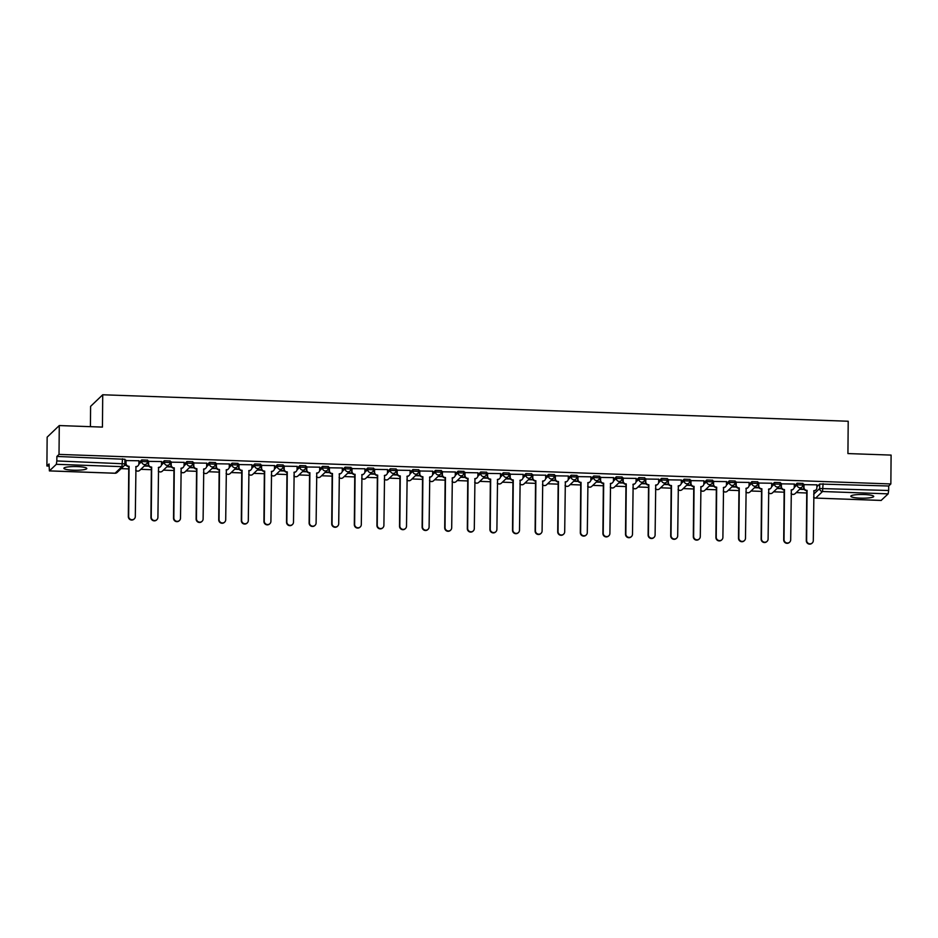 <?xml version="1.0" encoding="UTF-8"?>
<svg xmlns="http://www.w3.org/2000/svg" width="938" height="938" viewBox="0 0 938 938"><rect width="100%" height="100%" fill="white"/><g stroke="black" fill="none" stroke-linecap="round" stroke-linejoin="round"><path stroke-width="1.41" d="M147.512 460.159L141.72 459.948L141.697 461.543L147.501 461.754A2.943 2.861 -133.7 0 1 144.569 464.545A2.943 2.861 46.3 0 1 141.697 461.543L138.824 464.298M170.106 460.957L164.314 460.746L164.302 462.34L170.095 462.551A2.943 2.861 -133.7 0 1 167.175 465.354A2.943 2.861 46.3 0 1 164.302 462.34L161.43 465.096M192.712 461.754L186.92 461.555L186.897 463.149L192.7 463.349A2.943 2.861 -133.7 0 1 189.769 466.151A2.943 2.861 46.3 0 1 186.897 463.149L184.024 465.905M215.306 462.563L209.514 462.352L209.502 463.947L215.294 464.158A2.943 2.861 -133.7 0 1 212.375 466.948A2.943 2.861 46.3 0 1 209.502 463.947L206.618 466.702M237.912 463.36L232.108 463.161L232.096 464.756L237.889 464.955A2.943 2.861 -133.7 0 1 234.969 467.757A2.943 2.861 46.3 0 1 232.096 464.756L229.224 467.511M260.506 464.169L254.714 463.958L254.702 465.553L260.494 465.764A2.943 2.861 -133.7 0 1 257.575 468.554A2.943 2.861 46.3 0 1 254.702 465.553L251.818 468.308M283.112 464.967L277.308 464.767L277.296 466.362L283.088 466.561A2.943 2.861 -133.7 0 1 280.169 469.363A2.943 2.861 46.3 0 1 277.296 466.362L274.424 469.106M305.706 465.776L299.914 465.565L299.902 467.159L305.694 467.37A2.943 2.861 -133.7 0 1 302.775 470.161A2.943 2.861 46.3 0 1 299.902 467.159L297.018 469.915M328.3 466.573L322.508 466.374L322.496 467.968L328.288 468.168A2.943 2.861 -133.7 0 1 325.369 470.97A2.943 2.861 46.3 0 1 322.496 467.968L319.624 470.712M350.906 467.382L345.114 467.171L345.09 468.766L350.894 468.977A2.943 2.861 -133.7 0 1 347.963 471.767A2.943 2.861 46.3 0 1 345.09 468.766L342.218 471.521M373.5 468.179L367.708 467.98L367.696 469.575L373.488 469.774A2.943 2.861 -133.7 0 1 370.569 472.576A2.943 2.861 46.3 0 1 367.696 469.575L364.823 472.318M396.106 468.988L390.314 468.777L390.29 470.372L396.094 470.583A2.943 2.861 -133.7 0 1 393.163 473.373A2.943 2.861 46.3 0 1 390.29 470.372L387.417 473.127M418.7 469.786L412.908 469.575L412.896 471.169L418.688 471.38A2.943 2.861 -133.7 0 1 415.769 474.171A2.943 2.861 46.3 0 1 412.896 471.169L410.012 473.925M441.306 470.583L435.502 470.384L435.49 471.978L441.282 472.177A2.943 2.861 -133.7 0 1 438.363 474.98A2.943 2.861 46.3 0 1 435.49 471.978L432.617 474.734M463.9 471.392L458.107 471.181L458.096 472.775L463.888 472.987A2.943 2.861 -133.7 0 1 460.968 475.777A2.943 2.861 46.3 0 1 458.096 472.775L455.211 475.531M486.505 472.189L480.702 471.99L480.69 473.584L486.482 473.784A2.943 2.861 -133.7 0 1 483.562 476.586A2.943 2.861 46.3 0 1 480.69 473.584L477.817 476.34M509.1 472.998L503.307 472.787L503.296 474.382L509.088 474.593A2.943 2.861 -133.7 0 1 506.168 477.383A2.943 2.861 46.3 0 1 503.296 474.382L500.411 477.137M531.694 473.796L525.901 473.596L525.89 475.191L531.682 475.39A2.943 2.861 -133.7 0 1 528.762 478.192A2.943 2.861 46.3 0 1 525.89 475.191L523.017 477.934M554.299 474.605L548.507 474.394L548.496 475.988L554.288 476.199A2.943 2.861 -133.7 0 1 551.356 478.99A2.943 2.861 46.3 0 1 548.496 475.988L545.611 478.743M576.893 475.402L571.101 475.203L571.09 476.797L576.882 476.996A2.943 2.861 -133.7 0 1 573.962 479.799A2.943 2.861 46.3 0 1 571.09 476.797L568.217 479.541M599.499 476.211L593.707 476L593.684 477.594L599.488 477.805A2.943 2.861 -133.7 0 1 596.556 480.596A2.943 2.861 46.3 0 1 593.684 477.594L590.811 480.35M622.093 477.008L616.301 476.809L616.289 478.403L622.082 478.603A2.943 2.861 -133.7 0 1 619.162 481.405A2.943 2.861 46.3 0 1 616.289 478.403L613.417 481.147M644.699 477.817L638.907 477.606L638.884 479.201L644.687 479.412A2.943 2.861 -133.7 0 1 641.756 482.202A2.943 2.861 46.3 0 1 638.884 479.201L636.011 481.956M667.293 478.615L661.501 478.403L661.489 479.998L667.281 480.209A2.943 2.861 -133.7 0 1 664.362 483A2.943 2.861 46.3 0 1 661.489 479.998L658.605 482.753M689.899 479.412L684.095 479.212L684.083 480.807L689.876 481.006A2.943 2.861 -133.7 0 1 686.956 483.809A2.943 2.861 46.3 0 1 684.083 480.807L681.211 483.562M712.493 480.221L706.701 480.01L706.689 481.604L712.481 481.815A2.943 2.861 -133.7 0 1 709.562 484.606A2.943 2.861 46.3 0 1 706.689 481.604L703.805 484.36M735.099 481.018L729.295 480.819L729.283 482.413L735.075 482.613A2.943 2.861 -133.7 0 1 732.156 485.415A2.943 2.861 46.3 0 1 729.283 482.413L726.411 485.169M757.693 481.827L751.901 481.616L751.889 483.211L757.681 483.422A2.943 2.861 -133.7 0 1 754.762 486.212A2.943 2.861 46.3 0 1 751.889 483.211L749.005 485.966M780.287 482.624L774.495 482.425L774.483 484.02L780.275 484.219A2.943 2.861 -133.7 0 1 777.356 487.021A2.943 2.861 46.3 0 1 774.483 484.02L771.611 486.763M802.893 483.433L797.101 483.222L797.077 484.817L802.881 485.028A2.943 2.861 -133.7 0 1 799.95 487.819A2.943 2.861 46.3 0 1 797.077 484.817L794.205 487.572M860.38 498.148A11.455 1.853 -179.5 0 0 873.724 496.437A11.455 1.853 -179.5 0 0 864.156 494.525A11.455 1.853 -179.5 0 0 850.813 496.237A11.455 1.853 -179.5 0 0 860.38 498.148M73.457 470.196A11.455 1.853 -179.5 0 0 86.8 468.484A11.455 1.853 -179.5 0 0 77.244 466.585A11.455 1.853 -179.5 0 0 63.89 468.285A11.455 1.853 -179.5 0 0 73.457 470.196M59.27 425.559L102.441 427.095L102.723 394.769L848.21 421.244L847.929 453.57L891.1 455.094L890.854 483.949L59.024 454.402L59.27 425.559L47.146 437.155L46.9 465.998L49.022 466.069M121.119 468.637L128.74 468.906M140.817 469.328L151.346 469.704M163.411 470.137L173.94 470.513M186.017 470.935L196.546 471.31M208.611 471.744L219.14 472.119M231.217 472.541L241.746 472.916M253.811 473.35L264.34 473.713M276.417 474.147L286.946 474.522M299.011 474.945L309.54 475.32M321.605 475.754L332.146 476.129M344.211 476.551L354.74 476.926M366.805 477.36L377.334 477.735M389.411 478.157L399.94 478.532M412.005 478.966L422.534 479.341M434.611 479.764L445.14 480.139M457.205 480.573L467.734 480.948M479.81 481.37L490.34 481.745M502.405 482.179L512.934 482.542M525.01 482.976L535.539 483.351M547.604 483.774L558.133 484.149M570.198 484.583L580.728 484.958M592.804 485.38L603.333 485.755M615.398 486.189L625.927 486.564M638.004 486.986L648.533 487.361M660.598 487.795L671.127 488.17M683.204 488.592L693.733 488.968M705.798 489.401L716.327 489.765M728.404 490.199L738.933 490.574M750.998 491.008L761.527 491.371M773.592 491.805L784.133 492.18M796.198 492.602L806.727 492.978M90.423 426.661L90.599 406.353L102.723 394.769M46.9 465.998L49.046 463.947L49.386 470.911L56.327 464.31L56.831 460.945L124.871 463.841A2.943 2.861 46.3 0 1 124.004 465.869A2.943 2.943 0 0 0 124.906 463.771L124.906 459.35M59.024 454.402L56.878 456.454L56.831 460.945M816.881 486.728L819.695 484.031L819.66 488.522L888.661 490.492L888.157 493.857L881.145 500.411M888.661 490.492L888.708 486.001L890.854 483.949M816.892 484.84L803.678 484.641M794.287 484.043L781.084 483.832M771.693 483.234L758.49 483.035M749.099 482.437L735.884 482.226M726.493 481.628L713.29 481.429M703.899 480.831L690.685 480.619M681.293 480.022L668.091 479.822M658.699 479.224L645.485 479.013M636.093 478.415L622.891 478.216M613.499 477.618L600.285 477.419M590.893 476.821L577.691 476.61M568.299 476.012L555.097 475.812M545.705 475.214L532.491 475.003M523.099 474.405L509.897 474.206M500.505 473.608L487.291 473.397M477.899 472.799L464.697 472.6M455.305 472.002L442.091 471.791M432.699 471.193L419.497 470.993M410.105 470.395L396.891 470.184M387.5 469.586L374.297 469.387M364.905 468.789L351.691 468.59M342.3 467.992L329.097 467.781M319.706 467.183L306.503 466.983M297.112 466.385L283.897 466.174M274.506 465.576L261.303 465.377M251.912 464.779L238.698 464.568M229.306 463.97L216.103 463.771M206.712 463.173L193.498 462.962M184.106 462.364L170.904 462.164M161.512 461.566L148.298 461.355M138.906 460.769L125.704 460.558M138.894 462.645L141.72 459.948M161.488 463.454L164.314 460.746M184.094 464.251L186.92 461.555M206.688 465.06L209.514 462.352M229.294 465.858L232.108 463.161M251.888 466.655L254.714 463.958M274.494 467.464L277.308 464.767M297.088 468.261L299.914 465.565M319.694 469.07L322.508 466.374M342.288 469.868L345.114 467.171M364.894 470.677L367.708 467.98M387.488 471.474L390.314 468.777M410.082 472.283L412.908 469.575M432.688 473.08L435.502 470.384M455.282 473.889L458.107 471.181M477.888 474.687L480.702 471.99M500.482 475.484L503.307 472.787M523.087 476.293L525.901 473.596M545.682 477.09L548.507 474.394M568.287 477.899L571.101 475.203M590.881 478.697L593.707 476M613.475 479.506L616.301 476.809M636.081 480.303L638.907 477.606M658.675 481.112L661.501 478.403M681.281 481.909L684.095 479.212M703.875 482.718L706.701 480.01M726.481 483.516L729.295 480.819M749.075 484.313L751.901 481.616M771.681 485.122L774.495 482.425M794.275 485.919L797.101 483.222M124.449 465.318L126.278 465.389M144.264 466.022L148.872 466.186M166.87 466.831L171.478 466.995M189.464 467.628L194.072 467.792M212.07 468.437L216.678 468.601M234.664 469.235L239.272 469.399M257.27 470.044L261.878 470.208M279.864 470.841L284.472 471.005M302.47 471.65L307.078 471.814M325.064 472.447L329.672 472.611M347.658 473.256L352.266 473.409M370.264 474.053L374.872 474.218M392.858 474.851L397.466 475.015M415.464 475.66L420.072 475.824M438.058 476.457L442.666 476.621M460.664 477.266L465.271 477.43M483.258 478.063L487.866 478.228M505.863 478.872L510.471 479.037M528.457 479.67L533.065 479.834M551.063 480.479L555.671 480.643M573.657 481.276L578.265 481.44M596.251 482.085L600.859 482.238M618.857 482.882L623.465 483.047M641.451 483.68L646.059 483.844M664.057 484.489L668.665 484.653M686.651 485.286L691.259 485.45M709.257 486.095L713.865 486.259M731.851 486.892L736.459 487.057M754.457 487.701L759.065 487.866M777.051 488.499L781.659 488.663M799.645 489.308L804.253 489.472M804.018 489.097L800.008 488.956M56.878 456.454L124.953 459.28M888.708 486.001L819.695 484.031M781.424 488.299L777.414 488.147M758.819 487.49L754.82 487.35M736.224 486.693L732.215 486.552M713.619 485.884L709.62 485.743M691.025 485.087L687.015 484.946M668.419 484.278L664.421 484.137M645.825 483.48L641.815 483.34M623.231 482.671L619.221 482.531M600.625 481.874L596.615 481.733M578.031 481.077L574.021 480.924M555.425 480.268L551.427 480.127M532.831 479.47L528.821 479.33M510.225 478.661L506.227 478.521M487.631 477.864L483.621 477.723M465.025 477.055L461.027 476.914M442.431 476.258L438.421 476.117M419.837 475.449L415.827 475.308M397.231 474.651L393.221 474.511M374.637 473.842L370.627 473.702M352.031 473.045L348.021 472.904M329.437 472.248L325.427 472.095M306.832 471.439L302.833 471.298M284.237 470.642L280.228 470.501M261.632 469.832L257.633 469.692M239.038 469.035L235.028 468.894M216.432 468.226L212.434 468.085M193.838 467.429L189.828 467.288M171.244 466.62L167.234 466.479M148.638 465.823L144.628 465.682M126.044 465.014L124.648 464.967M803.995 484.289L803.972 487.35A2.943 2.861 46.3 0 0 806.844 490.363L806.528 490.656A2.943 2.861 -133.7 0 1 803.655 487.654L803.69 484.536M807.067 490.363L806.621 540.37A3.377 3.295 46.3 0 0 812.296 542.938A3.377 3.295 46.3 0 0 813.293 540.616L813.938 490.609A2.943 2.861 46.3 0 0 816.001 489.835L815.685 490.14A2.943 2.861 -133.7 0 1 813.727 490.914M812.296 542.938L811.98 543.231A3.377 3.295 -133.7 0 1 806.305 540.675L806.75 490.668M816.001 489.835A2.943 2.861 46.3 0 0 816.869 487.819L816.892 484.747M781.401 483.48L781.377 486.552A2.943 2.861 46.3 0 0 784.25 489.554L783.934 489.859A2.943 2.861 -133.7 0 1 781.061 486.857L781.084 483.738M784.461 489.566L784.027 539.573A3.377 3.295 46.3 0 0 789.69 542.129A3.377 3.295 46.3 0 0 790.687 539.807L791.344 489.812A2.943 2.861 46.3 0 0 793.396 489.026L793.079 489.331A2.943 2.861 -133.7 0 1 791.121 490.105M789.69 542.129L789.374 542.434A3.377 3.295 -133.7 0 1 783.711 539.878L784.145 489.859M793.396 489.026A2.943 2.861 46.3 0 0 794.263 487.01L794.298 483.938M758.795 482.683L758.772 485.755A2.943 2.861 46.3 0 0 761.644 488.757L761.328 489.05A2.943 2.861 -133.7 0 1 758.455 486.048L758.49 482.929M761.867 488.757L761.422 538.764A3.377 3.295 46.3 0 0 767.096 541.332A3.377 3.295 46.3 0 0 768.093 539.01L768.75 489.003A2.943 2.861 46.3 0 0 770.802 488.229L770.485 488.534A2.943 2.861 -133.7 0 1 768.527 489.308M767.096 541.332L766.78 541.625A3.377 3.295 -133.7 0 1 761.117 539.069L761.55 489.061M770.802 488.229A2.943 2.861 46.3 0 0 771.669 486.212L771.693 483.14M736.201 481.874L736.178 484.946A2.943 2.861 46.3 0 0 739.05 487.948L738.734 488.252A2.943 2.861 -133.7 0 1 735.861 485.251L735.884 482.132M739.261 487.959L738.827 537.966A3.377 3.295 46.3 0 0 744.491 540.523A3.377 3.295 46.3 0 0 745.487 538.201L746.144 488.206A2.943 2.861 46.3 0 0 748.196 487.42L747.891 487.725A2.943 2.861 -133.7 0 1 745.921 488.51M744.491 540.523L744.174 540.827A3.377 3.295 -133.7 0 1 738.511 538.271L738.945 488.264M748.196 487.42A2.943 2.861 46.3 0 0 749.063 485.403L749.099 482.343M713.607 481.077L713.572 484.149A2.943 2.861 46.3 0 0 716.444 487.15L716.128 487.443A2.943 2.861 -133.7 0 1 713.255 484.442L713.29 481.335M716.667 487.15L716.233 537.169A3.377 3.295 46.3 0 0 721.897 539.725A3.377 3.295 46.3 0 0 722.893 537.404L723.55 487.397A2.943 2.861 46.3 0 0 725.602 486.623L725.285 486.928A2.943 2.861 -133.7 0 1 723.327 487.701M721.897 539.725L721.58 540.03A3.377 3.295 -133.7 0 1 715.917 537.462L716.351 487.455M725.602 486.623A2.943 2.861 46.3 0 0 726.469 484.606L726.493 481.534M691.001 480.279L690.978 483.34A2.943 2.861 46.3 0 0 693.85 486.341L693.534 486.646A2.943 2.861 -133.7 0 1 690.661 483.645L690.685 480.526M694.061 486.353L693.628 536.36A3.377 3.295 46.3 0 0 699.291 538.916A3.377 3.295 46.3 0 0 700.287 536.595L700.944 486.599A2.943 2.861 46.3 0 0 703.008 485.825L702.691 486.119A2.943 2.861 -133.7 0 1 700.721 486.904M699.291 538.916L698.986 539.221A3.377 3.295 -133.7 0 1 693.311 536.665L693.745 486.658M703.008 485.825A2.943 2.861 46.3 0 0 703.863 483.797L703.899 480.737M668.407 479.47L668.372 482.542A2.943 2.861 46.3 0 0 671.245 485.544L670.928 485.837A2.943 2.861 -133.7 0 1 668.067 482.836L668.091 479.728M671.467 485.544L671.033 535.563A3.377 3.295 46.3 0 0 676.697 538.119A3.377 3.295 46.3 0 0 677.693 535.797L678.35 485.79A2.943 2.861 46.3 0 0 680.402 485.016L680.085 485.321A2.943 2.861 -133.7 0 1 678.127 486.095M676.697 538.119L676.38 538.424A3.377 3.295 -133.7 0 1 670.717 535.856L671.151 485.849M680.402 485.016A2.943 2.861 46.3 0 0 681.269 483L681.293 479.928M645.801 478.673L645.778 481.733A2.943 2.861 46.3 0 0 648.65 484.735L648.334 485.04A2.943 2.861 -133.7 0 1 645.461 482.038L645.485 478.919M648.861 484.747L648.428 534.754A3.377 3.295 46.3 0 0 654.103 537.31A3.377 3.295 46.3 0 0 655.099 534.988L655.744 484.993A2.943 2.861 46.3 0 0 657.808 484.219L657.491 484.512A2.943 2.861 -133.7 0 1 655.533 485.298M654.103 537.31L653.786 537.615A3.377 3.295 -133.7 0 1 648.111 535.059L648.557 485.052M657.808 484.219A2.943 2.861 46.3 0 0 658.675 482.191L658.699 479.13M623.207 477.864L623.172 480.936A2.943 2.861 46.3 0 0 626.045 483.938L625.74 484.243A2.943 2.861 -133.7 0 1 622.867 481.241L622.891 478.122M626.267 483.949L625.834 533.957A3.377 3.295 46.3 0 0 631.497 536.513A3.377 3.295 46.3 0 0 632.493 534.191L633.15 484.184A2.943 2.861 46.3 0 0 635.202 483.41L634.885 483.715A2.943 2.861 -133.7 0 1 632.927 484.489M631.497 536.513L631.18 536.817A3.377 3.295 -133.7 0 1 625.517 534.25L625.951 484.243M635.202 483.41A2.943 2.861 46.3 0 0 636.07 481.393L636.093 478.321M600.601 477.067L600.578 480.127A2.943 2.861 46.3 0 0 603.451 483.129L603.134 483.433A2.943 2.861 -133.7 0 1 600.261 480.432L600.285 477.313M603.673 483.14L603.228 533.147A3.377 3.295 46.3 0 0 608.903 535.715A3.377 3.295 46.3 0 0 609.899 533.382L610.544 483.387A2.943 2.861 46.3 0 0 612.608 482.613L612.291 482.906A2.943 2.861 -133.7 0 1 610.333 483.691M608.903 535.715L608.586 536.008A3.377 3.295 -133.7 0 1 602.911 533.452L603.357 483.445M612.608 482.613A2.943 2.861 46.3 0 0 613.475 480.584L613.499 477.524M578.007 476.258L577.984 479.33A2.943 2.861 46.3 0 0 580.856 482.331L580.54 482.636A2.943 2.861 -133.7 0 1 577.667 479.635L577.691 476.516M581.068 482.343L580.634 532.35A3.377 3.295 46.3 0 0 586.297 534.906A3.377 3.295 46.3 0 0 587.294 532.585L587.95 482.578A2.943 2.861 46.3 0 0 590.002 481.804L589.685 482.109A2.943 2.861 -133.7 0 1 587.727 482.882M586.297 534.906L585.98 535.211A3.377 3.295 -133.7 0 1 580.317 532.655L580.751 482.636M590.002 481.804A2.943 2.861 46.3 0 0 590.87 479.787L590.893 476.715M555.402 475.46L555.378 478.521A2.943 2.861 46.3 0 0 558.251 481.534L557.934 481.827A2.943 2.861 -133.7 0 1 555.062 478.826L555.097 475.707M558.473 481.534L558.028 531.541A3.377 3.295 46.3 0 0 563.703 534.109A3.377 3.295 46.3 0 0 564.699 531.787L565.344 481.78A2.943 2.861 46.3 0 0 567.408 481.006L567.091 481.311A2.943 2.861 -133.7 0 1 565.133 482.085M563.703 534.109L563.386 534.402A3.377 3.295 -133.7 0 1 557.723 531.846L558.157 481.839M567.408 481.006A2.943 2.861 46.3 0 0 568.276 478.99L568.299 475.918M532.807 474.651L532.784 477.723A2.943 2.861 46.3 0 0 535.657 480.725L535.34 481.03A2.943 2.861 -133.7 0 1 532.467 478.028L532.491 474.909M535.868 480.737L535.434 530.744A3.377 3.295 46.3 0 0 541.097 533.3A3.377 3.295 46.3 0 0 542.094 530.978L542.75 480.983A2.943 2.861 46.3 0 0 544.802 480.197L544.497 480.502A2.943 2.861 -133.7 0 1 542.527 481.276M541.097 533.3L540.78 533.605A3.377 3.295 -133.7 0 1 535.117 531.049L535.551 481.03M544.802 480.197A2.943 2.861 46.3 0 0 545.67 478.181L545.705 475.109M510.213 473.854L510.178 476.926A2.943 2.861 46.3 0 0 513.051 479.928L512.734 480.221A2.943 2.861 -133.7 0 1 509.862 477.219L509.897 474.1M513.274 479.928L512.828 529.935A3.377 3.295 46.3 0 0 518.503 532.503A3.377 3.295 46.3 0 0 519.5 530.181L520.156 480.174A2.943 2.861 46.3 0 0 522.208 479.4L521.891 479.705A2.943 2.861 -133.7 0 1 519.933 480.479M518.503 532.503L518.186 532.796A3.377 3.295 -133.7 0 1 512.523 530.24L512.957 480.233M522.208 479.4A2.943 2.861 46.3 0 0 523.076 477.383L523.099 474.311M487.608 473.045L487.584 476.117A2.943 2.861 46.3 0 0 490.457 479.119L490.14 479.424A2.943 2.861 -133.7 0 1 487.268 476.422L487.291 473.303M490.668 479.13L490.234 529.138A3.377 3.295 46.3 0 0 495.897 531.694A3.377 3.295 46.3 0 0 496.894 529.372L497.55 479.377A2.943 2.861 46.3 0 0 499.614 478.591L499.297 478.896A2.943 2.861 -133.7 0 1 497.328 479.681M495.897 531.694L495.592 531.998A3.377 3.295 -133.7 0 1 489.917 529.442L490.351 479.435M499.614 478.591A2.943 2.861 46.3 0 0 500.47 476.574L500.505 473.514M465.014 472.248L464.978 475.32A2.943 2.861 46.3 0 0 467.851 478.321L467.534 478.615A2.943 2.861 -133.7 0 1 464.662 475.613L464.697 472.506M468.074 478.321L467.64 528.34A3.377 3.295 46.3 0 0 473.303 530.896A3.377 3.295 46.3 0 0 474.3 528.575L474.956 478.568A2.943 2.861 46.3 0 0 477.008 477.794L476.692 478.099A2.943 2.861 -133.7 0 1 474.734 478.872M473.303 530.896L472.987 531.201A3.377 3.295 -133.7 0 1 467.323 528.633L467.757 478.626M477.008 477.794A2.943 2.861 46.3 0 0 477.876 475.777L477.899 472.705M442.408 471.451L442.384 474.511A2.943 2.861 46.3 0 0 445.257 477.512L444.94 477.817A2.943 2.861 -133.7 0 1 442.068 474.816L442.091 471.697M445.468 477.524L445.034 527.531A3.377 3.295 46.3 0 0 450.697 530.087A3.377 3.295 46.3 0 0 451.694 527.766L452.351 477.77A2.943 2.861 46.3 0 0 454.414 476.996L454.098 477.29A2.943 2.861 -133.7 0 1 452.128 478.075M450.697 530.087L450.392 530.392A3.377 3.295 -133.7 0 1 444.718 527.836L445.151 477.829M454.414 476.996A2.943 2.861 46.3 0 0 455.282 474.968L455.305 471.908M419.814 470.642L419.778 473.713A2.943 2.861 46.3 0 0 422.651 476.715L422.346 477.02A2.943 2.861 -133.7 0 1 419.474 474.007L419.497 470.899M422.874 476.715L422.44 526.734A3.377 3.295 46.3 0 0 428.103 529.29A3.377 3.295 46.3 0 0 429.1 526.968L429.756 476.961A2.943 2.861 46.3 0 0 431.808 476.187L431.492 476.492A2.943 2.861 -133.7 0 1 429.534 477.266M428.103 529.29L427.787 529.595A3.377 3.295 -133.7 0 1 422.123 527.027L422.557 477.02M431.808 476.187A2.943 2.861 46.3 0 0 432.676 474.171L432.699 471.099M397.208 469.844L397.184 472.904A2.943 2.861 46.3 0 0 400.057 475.906L399.74 476.211A2.943 2.861 -133.7 0 1 396.868 473.209L396.891 470.09M400.268 475.918L399.834 525.925A3.377 3.295 46.3 0 0 405.509 528.481A3.377 3.295 46.3 0 0 406.506 526.159L407.151 476.164A2.943 2.861 46.3 0 0 409.214 475.39L408.898 475.683A2.943 2.861 -133.7 0 1 406.94 476.469M405.509 528.481L405.193 528.786A3.377 3.295 -133.7 0 1 399.518 526.23L399.963 476.223M409.214 475.39A2.943 2.861 46.3 0 0 410.082 473.362L410.105 470.301M374.614 469.035L374.59 472.107A2.943 2.861 46.3 0 0 377.451 475.109L377.146 475.414A2.943 2.861 -133.7 0 1 374.274 472.412L374.297 469.293M377.674 475.12L377.24 525.128A3.377 3.295 46.3 0 0 382.903 527.684A3.377 3.295 46.3 0 0 383.9 525.362L384.557 475.355A2.943 2.861 46.3 0 0 386.608 474.581L386.292 474.886A2.943 2.861 -133.7 0 1 384.334 475.66M382.903 527.684L382.587 527.988A3.377 3.295 -133.7 0 1 376.924 525.421L377.357 475.414M386.608 474.581A2.943 2.861 46.3 0 0 387.476 472.564L387.5 469.492M352.008 468.238L351.985 471.298A2.943 2.861 46.3 0 0 354.857 474.3L354.541 474.605A2.943 2.861 -133.7 0 1 351.668 471.603L351.703 468.484M355.08 474.311L354.634 524.319A3.377 3.295 46.3 0 0 360.309 526.886A3.377 3.295 46.3 0 0 361.306 524.553L361.951 474.558A2.943 2.861 46.3 0 0 364.014 473.784L363.698 474.077A2.943 2.861 -133.7 0 1 361.74 474.863M360.309 526.886L359.993 527.179A3.377 3.295 -133.7 0 1 354.318 524.623L354.763 474.616M364.014 473.784A2.943 2.861 46.3 0 0 364.882 471.755L364.905 468.695M329.414 467.429L329.39 470.501A2.943 2.861 46.3 0 0 332.263 473.502L331.946 473.807A2.943 2.861 -133.7 0 1 329.074 470.806L329.097 467.687M332.474 473.514L332.04 523.521A3.377 3.295 46.3 0 0 337.703 526.077A3.377 3.295 46.3 0 0 338.7 523.756L339.357 473.749A2.943 2.861 46.3 0 0 341.409 472.975L341.092 473.28A2.943 2.861 -133.7 0 1 339.134 474.053M337.703 526.077L337.387 526.382A3.377 3.295 -133.7 0 1 331.724 523.826L332.158 473.807M341.409 472.975A2.943 2.861 46.3 0 0 342.276 470.958L342.311 467.886M306.808 466.632L306.785 469.704A2.943 2.861 46.3 0 0 309.657 472.705L309.341 472.998A2.943 2.861 -133.7 0 1 306.468 469.997L306.503 466.878M309.88 472.705L309.434 522.712A3.377 3.295 46.3 0 0 315.109 525.28A3.377 3.295 46.3 0 0 316.106 522.958L316.763 472.951A2.943 2.861 46.3 0 0 318.814 472.177L318.498 472.482A2.943 2.861 -133.7 0 1 316.54 473.256M315.109 525.28L314.793 525.573A3.377 3.295 -133.7 0 1 309.13 523.017L309.563 473.01M318.814 472.177A2.943 2.861 46.3 0 0 319.682 470.161L319.706 467.089M284.214 465.823L284.191 468.894A2.943 2.861 46.3 0 0 287.063 471.896L286.747 472.201A2.943 2.861 -133.7 0 1 283.874 469.199L283.897 466.08M287.274 471.908L286.84 521.915A3.377 3.295 46.3 0 0 292.504 524.471A3.377 3.295 46.3 0 0 293.5 522.149L294.157 472.154A2.943 2.861 46.3 0 0 296.209 471.368L295.904 471.673A2.943 2.861 -133.7 0 1 293.934 472.447M292.504 524.471L292.187 524.776A3.377 3.295 -133.7 0 1 286.524 522.22L286.958 472.201M296.209 471.368A2.943 2.861 46.3 0 0 297.076 469.352L297.112 466.28M261.62 465.025L261.585 468.097A2.943 2.861 46.3 0 0 264.457 471.099L264.141 471.392A2.943 2.861 -133.7 0 1 261.268 468.39L261.303 465.283M264.68 471.099L264.246 521.106A3.377 3.295 46.3 0 0 269.91 523.674A3.377 3.295 46.3 0 0 270.906 521.352L271.563 471.345A2.943 2.861 46.3 0 0 273.615 470.571L273.298 470.876A2.943 2.861 -133.7 0 1 271.34 471.65M269.91 523.674L269.593 523.967A3.377 3.295 -133.7 0 1 263.93 521.411L264.364 471.404M273.615 470.571A2.943 2.861 46.3 0 0 274.482 468.554L274.506 465.483M239.014 464.216L238.991 467.288A2.943 2.861 46.3 0 0 241.863 470.29L241.547 470.595A2.943 2.861 -133.7 0 1 238.674 467.593L238.698 464.474M242.074 470.301L241.641 520.309A3.377 3.295 46.3 0 0 247.304 522.865A3.377 3.295 46.3 0 0 248.3 520.543L248.957 470.548A2.943 2.861 46.3 0 0 251.021 469.762L250.704 470.067A2.943 2.861 -133.7 0 1 248.734 470.853M247.304 522.865L246.999 523.17A3.377 3.295 -133.7 0 1 241.324 520.613L241.758 470.606M251.021 469.762A2.943 2.861 46.3 0 0 251.876 467.745L251.912 464.685M216.42 463.419L216.385 466.491A2.943 2.861 46.3 0 0 219.258 469.492L218.941 469.786A2.943 2.861 -133.7 0 1 216.068 466.784L216.103 463.677M219.48 469.492L219.046 519.511A3.377 3.295 46.3 0 0 224.71 522.067A3.377 3.295 46.3 0 0 225.706 519.746L226.363 469.739A2.943 2.861 46.3 0 0 228.415 468.965L228.098 469.27A2.943 2.861 -133.7 0 1 226.14 470.044M224.71 522.067L224.393 522.372A3.377 3.295 -133.7 0 1 218.73 519.804L219.164 469.797M228.415 468.965A2.943 2.861 46.3 0 0 229.282 466.948L229.306 463.876M193.814 462.622L193.791 465.682A2.943 2.861 46.3 0 0 196.663 468.683L196.347 468.988A2.943 2.861 -133.7 0 1 193.474 465.987L193.498 462.868M196.874 468.695L196.441 518.702A3.377 3.295 46.3 0 0 202.116 521.258A3.377 3.295 46.3 0 0 203.112 518.937L203.757 468.941A2.943 2.861 46.3 0 0 205.821 468.168L205.504 468.461A2.943 2.861 -133.7 0 1 203.546 469.246M202.116 521.258L201.799 521.563A3.377 3.295 -133.7 0 1 196.124 519.007L196.57 469M205.821 468.168A2.943 2.861 46.3 0 0 206.688 466.139L206.712 463.079M171.22 461.813L171.185 464.885A2.943 2.861 46.3 0 0 174.058 467.886L173.753 468.191A2.943 2.861 -133.7 0 1 170.88 465.189L170.904 462.071M174.28 467.886L173.847 517.905A3.377 3.295 46.3 0 0 179.51 520.461A3.377 3.295 46.3 0 0 180.506 518.139L181.163 468.132A2.943 2.861 46.3 0 0 183.215 467.359L182.898 467.663A2.943 2.861 -133.7 0 1 180.94 468.437M179.51 520.461L179.193 520.766A3.377 3.295 -133.7 0 1 173.53 518.198L173.964 468.191M183.215 467.359A2.943 2.861 46.3 0 0 184.083 465.342L184.106 462.27M148.614 461.015L148.591 464.076A2.943 2.861 46.3 0 0 151.464 467.077L151.147 467.382A2.943 2.861 -133.7 0 1 148.274 464.38L148.298 461.262M151.675 467.089L151.241 517.096A3.377 3.295 46.3 0 0 156.916 519.652A3.377 3.295 46.3 0 0 157.912 517.33L158.557 467.335A2.943 2.861 46.3 0 0 160.621 466.561L160.304 466.854A2.943 2.861 -133.7 0 1 158.346 467.64M156.916 519.652L156.599 519.957A3.377 3.295 -133.7 0 1 150.924 517.401L151.37 467.394M160.621 466.561A2.943 2.861 46.3 0 0 161.488 464.533L161.512 461.473M126.02 460.206L125.997 463.278A2.943 2.861 46.3 0 0 128.869 466.28L128.553 466.585A2.943 2.861 -133.7 0 1 125.68 463.583L125.704 460.464M129.081 466.292L128.647 516.299A3.377 3.295 46.3 0 0 134.31 518.855A3.377 3.295 46.3 0 0 135.307 516.533L135.963 466.526A2.943 2.861 46.3 0 0 138.015 465.752L137.698 466.057A2.943 2.861 -133.7 0 1 135.74 466.831M134.31 518.855L133.993 519.16A3.377 3.295 -133.7 0 1 128.33 516.592L128.764 466.585M138.015 465.752A2.943 2.861 46.3 0 0 138.883 463.735L138.906 460.664M49.468 470.876L115.093 473.209L121.952 466.643L56.327 464.31M813.692 494.22L819.66 488.522A2.943 2.861 -133.7 0 0 822.532 491.524L815.673 498.09L881.298 500.411M888.157 493.857L822.532 491.524L823.083 483.668M791.097 493.505A2.943 2.861 46.3 0 0 795.154 493.611A2.943 2.943 0 0 1 791.097 493.611M768.492 492.696A2.943 2.861 46.3 0 0 772.549 492.802A2.943 2.943 0 0 1 768.492 492.802M745.898 491.899A2.943 2.861 46.3 0 0 749.954 492.004A2.943 2.943 0 0 1 745.898 492.004M723.292 491.09A2.943 2.861 46.3 0 0 727.349 491.195A2.943 2.943 0 0 1 723.292 491.195M700.698 490.293A2.943 2.861 46.3 0 0 704.755 490.398A2.943 2.943 0 0 1 700.698 490.398M678.092 489.484A2.943 2.861 46.3 0 0 682.16 489.589A2.943 2.943 0 0 1 678.092 489.601M655.498 488.686A2.943 2.861 46.3 0 0 659.555 488.792A2.943 2.943 0 0 1 655.498 488.792M632.904 487.877A2.943 2.861 46.3 0 0 636.961 487.983A2.943 2.943 0 0 1 632.892 487.995M610.298 487.08A2.943 2.861 46.3 0 0 614.355 487.185A2.943 2.943 0 0 1 610.298 487.185M587.704 486.283A2.943 2.861 46.3 0 0 591.761 486.388A2.943 2.943 0 0 1 587.704 486.388M565.098 485.474A2.943 2.861 46.3 0 0 569.155 485.579A2.943 2.943 0 0 1 565.098 485.579M542.504 484.676A2.943 2.861 46.3 0 0 546.561 484.782A2.943 2.943 0 0 1 542.504 484.782M519.898 483.867A2.943 2.861 46.3 0 0 523.955 483.973A2.943 2.943 0 0 1 519.898 483.973M497.304 483.07A2.943 2.861 46.3 0 0 501.361 483.176A2.943 2.943 0 0 1 497.304 483.176M474.698 482.261A2.943 2.861 46.3 0 0 478.767 482.367A2.943 2.943 0 0 1 474.698 482.367M452.104 481.464A2.943 2.861 46.3 0 0 456.161 481.569A2.943 2.943 0 0 1 452.104 481.569M429.51 480.655A2.943 2.861 46.3 0 0 433.567 480.76A2.943 2.943 0 0 1 429.498 480.772M406.904 479.857A2.943 2.861 46.3 0 0 410.961 479.963A2.943 2.943 0 0 1 406.904 479.963M384.31 479.048A2.943 2.861 46.3 0 0 388.367 479.154A2.943 2.943 0 0 1 384.31 479.166M361.705 478.251A2.943 2.861 46.3 0 0 365.761 478.357A2.943 2.943 0 0 1 361.705 478.357M339.11 477.454A2.943 2.861 46.3 0 0 343.167 477.559A2.943 2.943 0 0 1 339.11 477.559M316.505 476.645A2.943 2.861 46.3 0 0 320.562 476.75A2.943 2.943 0 0 1 316.505 476.75M293.911 475.847A2.943 2.861 46.3 0 0 297.967 475.953A2.943 2.943 0 0 1 293.911 475.953M271.305 475.038A2.943 2.861 46.3 0 0 275.362 475.144A2.943 2.943 0 0 1 271.305 475.144M248.711 474.241A2.943 2.861 46.3 0 0 252.768 474.347A2.943 2.943 0 0 1 248.711 474.347M226.105 473.432A2.943 2.861 46.3 0 0 230.173 473.538A2.943 2.943 0 0 1 226.105 473.549M203.511 472.635A2.943 2.861 46.3 0 0 207.568 472.74A2.943 2.943 0 0 1 203.511 472.74M180.917 471.826A2.943 2.861 46.3 0 0 184.974 471.931A2.943 2.943 0 0 1 180.905 471.943M158.311 471.028A2.943 2.861 46.3 0 0 162.368 471.134A2.943 2.943 0 0 1 158.311 471.134M135.717 470.231A2.943 2.861 46.3 0 0 139.774 470.325A2.943 2.943 0 0 1 135.717 470.337M122.503 458.788L121.952 466.643A2.943 2.861 46.3 0 0 124.004 465.869L117.144 472.424A2.943 2.861 46.3 0 1 115.093 473.209L114.94 473.198M813.668 497.316A2.943 2.943 0 0 0 815.591 498.125L815.673 498.09A2.943 2.861 -133.7 0 1 813.668 497.199M881.216 500.446L815.509 498.078M147.547 460.077L147.536 461.672A2.943 2.943 0 0 1 146.633 463.771L139.774 470.325M170.153 460.875L170.141 462.469A2.943 2.943 0 0 1 169.227 464.568L162.368 471.134M192.747 461.684L192.736 463.278A2.943 2.943 0 0 1 191.833 465.377L184.974 471.931M215.353 462.481L215.33 464.076A2.943 2.943 0 0 1 214.427 466.174L207.568 472.74M237.947 463.29L237.935 464.885A2.943 2.943 0 0 1 237.033 466.983L230.173 473.538M260.553 464.087L260.529 465.682A2.943 2.943 0 0 1 259.627 467.781L252.768 474.347M283.147 464.896L283.135 466.491A2.943 2.943 0 0 1 282.221 468.59L275.362 475.144M305.741 465.694L305.729 467.288A2.943 2.943 0 0 1 304.827 469.387L297.967 475.953M328.347 466.503L328.335 468.097A2.943 2.943 0 0 1 327.421 470.184L320.562 476.75M350.941 467.3L350.929 468.894A2.943 2.943 0 0 1 350.026 470.993L343.167 477.559M373.547 468.109L373.535 469.704A2.943 2.943 0 0 1 372.621 471.791L365.761 478.357M396.141 468.906L396.129 470.501A2.943 2.943 0 0 1 395.226 472.6L388.367 479.154M418.747 469.704L418.723 471.298A2.943 2.943 0 0 1 417.82 473.397L410.961 479.963M441.341 470.513L441.329 472.107A2.943 2.943 0 0 1 440.426 474.206L433.567 480.76M463.947 471.31L463.923 472.904A2.943 2.943 0 0 1 463.02 475.003L456.161 481.569M486.541 472.119L486.529 473.713A2.943 2.943 0 0 1 485.614 475.812L478.767 482.367M509.135 472.916L509.123 474.511A2.943 2.943 0 0 1 508.22 476.61L501.361 483.176M531.74 473.725L531.729 475.32A2.943 2.943 0 0 1 530.814 477.419L523.955 483.973M554.335 474.522L554.323 476.117A2.943 2.943 0 0 1 553.42 478.216L546.561 484.782M576.94 475.332L576.929 476.926A2.943 2.943 0 0 1 576.014 479.013L569.155 485.579M599.534 476.129L599.523 477.723A2.943 2.943 0 0 1 598.62 479.822L591.761 486.388M622.14 476.938L622.129 478.521A2.943 2.943 0 0 1 621.214 480.619L614.355 487.185M644.734 477.735L644.723 479.33A2.943 2.943 0 0 1 643.82 481.429L636.961 487.983M667.34 478.532L667.317 480.127A2.943 2.943 0 0 1 666.414 482.226L659.555 488.792M689.934 479.341L689.922 480.936A2.943 2.943 0 0 1 689.02 483.035L682.16 489.589M712.54 480.139L712.517 481.733A2.943 2.943 0 0 1 711.614 483.832L704.755 490.398M735.134 480.948L735.122 482.542A2.943 2.943 0 0 1 734.208 484.641L727.349 491.195M757.728 481.745L757.716 483.34A2.943 2.943 0 0 1 756.814 485.438L749.954 492.004M780.334 482.554L780.322 484.149A2.943 2.943 0 0 1 779.408 486.247L772.549 492.802M802.928 483.351L802.916 484.946A2.943 2.943 0 0 1 802.013 487.045L795.154 493.611M49.386 470.911L115.011 473.244A2.943 2.943 0 0 0 117.144 472.424"/></g></svg>
